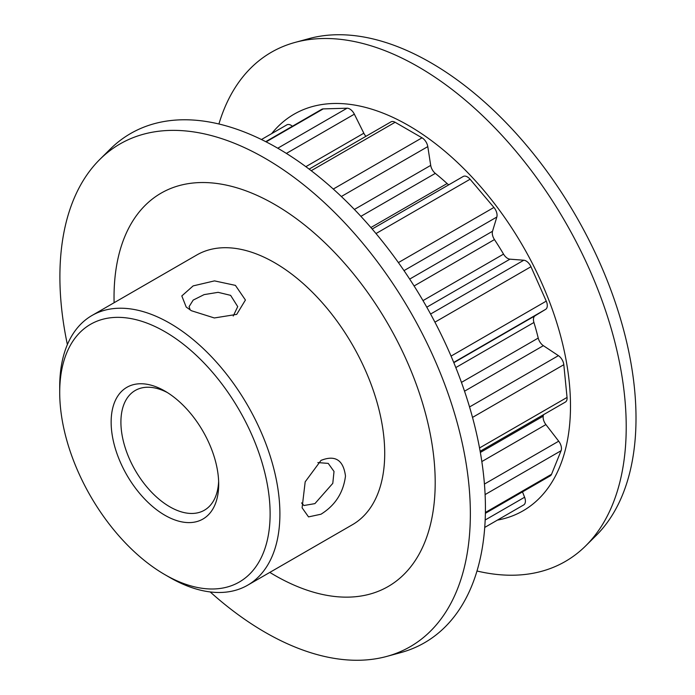 <?xml version="1.0" encoding="UTF-8"?>
<svg xmlns="http://www.w3.org/2000/svg" width="695" height="695" viewBox="0 0 695 695"><rect width="100%" height="100%" fill="white"/><g stroke="black" fill="none" stroke-linecap="round" stroke-linejoin="round"><path stroke-width="1.04" d="M320.986 514.222L308.528 516.898L302.099 507.802L305.183 481.826L321.012 460.394C335.216 454.765 343.373 459.986 345.485 476.058C343.373 492.668 335.207 505.387 320.986 514.222M301.552 502.902L303.932 505.508L314.905 503.623L332.792 483.355L334.017 471.453L328.24 463.4L317.85 462.583M235.414 285.376L245.431 300.023L236.708 314.383L214.338 317.963L191.429 310.735L186.199 307.051L181.812 295.94L193.141 285.897L214.503 280.884L235.414 285.376M233.233 316.025L237.716 306.617L230.618 295.358L218.126 292.334L204.104 294.619L193.184 300.092L189.101 306.617L190.169 309.979M479.533 447.962L567.051 397.436A8.297 4.787 60 0 1 567.094 398.278A8.297 4.787 60 0 1 565.374 402.075L480.141 451.281M372.173 229.037L463.209 176.478A8.297 4.787 60 0 1 467.361 176.886A8.297 4.787 60 0 1 470.081 179.24L375.995 233.555M430.596 314.036L523.804 260.225A8.297 4.787 60 0 1 526.132 261.016A8.297 4.787 60 0 1 530.963 266.724L434.931 322.167M169.797 577.484L164.915 574.661A148.791 85.902 -120 0 0 270.12 513.918A148.791 85.902 -120 0 0 164.915 331.689A148.791 85.902 -120 0 0 59.709 392.432A148.791 85.902 -120 0 0 164.915 574.661L169.806 577.484A155.697 89.898 60 0 1 169.797 577.484L169.797 577.484A155.697 89.898 60 0 0 247.655 585.199L352.469 524.682A155.697 89.898 -120 0 0 376.334 399.912A155.697 89.898 -120 0 0 274.621 262.71A155.697 89.898 -120 0 0 196.772 254.995L91.949 315.513A155.697 89.898 60 0 1 169.806 323.227A155.697 89.898 60 0 1 271.519 460.429A155.697 89.898 60 0 1 247.655 585.199M164.915 515.273A76.05 43.907 60 0 1 111.139 422.126A76.05 43.907 60 0 1 164.915 391.077L164.915 391.077A76.05 43.907 60 0 1 218.69 484.224A76.05 43.907 60 0 1 164.915 515.273M167.417 392.588A69.135 39.919 -120 0 0 135.23 390.477A69.135 39.919 -120 0 0 124.631 445.877A69.135 39.919 -120 0 0 169.806 506.803A69.135 39.919 -120 0 0 204.373 510.226A69.135 39.919 -120 0 0 218.63 481.305M67.38 344.572A290.241 167.573 60 0 1 99.845 159.407A290.241 167.573 60 0 1 265.125 158.338A290.241 167.573 60 0 1 460.116 433.967A290.241 167.573 60 0 1 386.785 656.41A290.241 167.573 60 0 1 265.125 632.302A290.241 167.573 60 0 1 210.194 591.94M99.845 159.407L110.149 149.19A293.976 169.728 60 0 1 277.566 148.105A293.976 169.728 60 0 1 475.059 427.286A293.976 169.728 60 0 1 400.789 652.596L386.785 656.41M271.676 133.622A228.985 132.206 60 0 1 408.573 125.534A228.985 132.206 60 0 1 563.715 348.534A228.985 132.206 60 0 1 497.42 520.103M218.916 123.997A293.976 169.728 60 0 1 295.114 42.404A293.976 169.728 60 0 1 418.338 66.824A293.976 169.728 60 0 1 603.851 305.652A293.976 169.728 60 0 1 585.755 545.81A293.976 169.728 60 0 1 476.987 571.003M295.114 42.404L309.119 38.59A290.241 167.573 60 0 1 430.778 62.698A290.241 167.573 60 0 1 613.928 298.494A290.241 167.573 60 0 1 596.058 535.593L585.755 545.81M114.11 302.725A227.1 131.112 60 0 1 274.621 204.417A227.1 131.112 60 0 1 435.2 482.547A227.1 131.112 60 0 1 274.621 575.26A227.1 131.112 60 0 1 269.808 572.402M543.429 414.741A193.036 111.452 60 0 1 543.212 416.166A8.297 4.787 -120 0 0 545.896 424.584L481.835 461.567M451.064 356.101L546.253 301.135A8.297 4.787 60 0 1 545.636 309.353L535.107 315.756A8.297 4.787 -120 0 0 533.925 322.48A193.036 111.452 60 0 1 538.225 338.074A8.297 4.787 -120 0 0 543.368 345.676L464.538 391.189M333.279 189.057L422.03 137.819A8.297 4.787 60 0 1 427.79 146.61L430.709 165.384A8.297 4.787 -120 0 0 435.313 173.376A193.036 111.452 60 0 1 447.102 183.541A8.297 4.787 -120 0 0 448.805 184.792M261.45 139.521L286.861 124.857A8.297 4.787 60 0 1 292.395 126.255M265.725 141.658L321.802 109.28A8.297 4.787 60 0 1 323.227 108.898L266.115 141.867M277.757 148.217L347.057 108.212L323.227 108.898M347.057 108.212A8.297 4.787 60 0 1 354.354 114.171L363.824 133.205A8.297 4.787 -120 0 0 365.926 136.324M309.127 169.111L390.964 121.868A8.297 4.787 60 0 1 395.116 122.277L311.221 170.709M422.03 137.819L395.116 122.277M398.4 262.597L493.919 207.449L470.081 179.24M493.919 207.449A8.297 4.787 60 0 1 496.821 217.049L404.012 270.624M409.676 279.095L492.52 231.27L496.821 217.049M492.52 231.27A8.297 4.787 -120 0 0 494.458 239.575A193.036 111.452 60 0 1 503.536 254.118A8.297 4.787 -120 0 0 509.956 259.174L426.791 307.19M523.804 260.225L509.956 259.174M546.253 301.135L530.963 266.724M469.551 406.957L558.415 355.649L543.368 345.676M558.415 355.649A8.297 4.787 60 0 1 563.81 364.701L472.522 417.408M567.051 397.436L563.81 364.701M484.432 484.068L558.702 441.195L545.896 424.584M558.702 441.195A8.297 4.787 60 0 1 561.082 450.716L485.11 494.579M485.405 512.458L551.543 474.268L561.082 450.716M551.543 474.268A8.297 4.787 60 0 1 550.205 475.884L485.388 513.31M485.171 520.008L524.595 497.246L522.492 491.886M524.595 497.246A8.297 4.787 60 0 1 523.683 504.944L484.736 527.427M59.709 392.432L59.709 386.794A155.697 89.898 60 0 1 91.949 315.513M480.349 452.454L543.212 416.166M533.925 322.48L455.816 367.577M461.454 382.389L538.225 338.074M435.313 173.376L360.896 216.345M370.887 227.534L447.102 183.541M494.458 239.575L414.098 285.975M423.003 300.614L503.536 254.118M427.79 146.61L341.349 196.511M354.381 209.456L430.709 165.384M305.852 166.678L363.824 133.205M354.354 114.171L286.383 153.413M453.835 362.677L535.107 315.756M545.636 309.353L453.722 362.416"/></g></svg>
